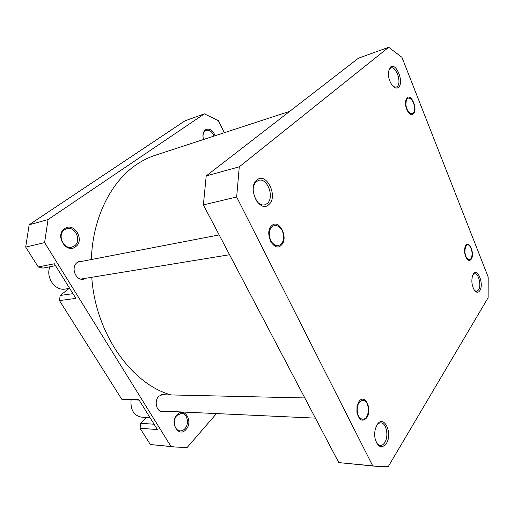 <?xml version="1.0" encoding="UTF-8"?>
<svg xmlns="http://www.w3.org/2000/svg" width="514" height="514" viewBox="0 0 514 514"><rect width="100%" height="100%" fill="white"/><g stroke="black" fill="none" stroke-linecap="round" stroke-linejoin="round"><path stroke-width="0.77" d="M414.522 107.522C414.239 104.374 413.288 101.759 411.669 99.665C408.09 96.548 406.176 98.058 405.925 104.207C406.266 112.315 413.333 117.417 414.374 110.471L414.522 107.522M171.098 394.938C131.976 384.292 95.514 334.055 91.768 277.29M91.37 259.525C92.565 217.416 111.519 180.78 137.244 164.075C143.065 160.22 149.099 157.271 155.357 155.234L289.71 111.358M398.523 87.316C396.692 88.774 394.63 88.17 392.336 85.51C389.394 81.45 388.102 76.837 388.468 71.664L390.447 67.109C396.159 61.744 404.428 82.664 398.523 87.316M393.351 86.603L396.153 87.181L397.161 86.59C401.999 82.87 396.178 65.67 390.807 67.964L388.757 70.135M413.423 113.838C411.971 115.11 410.345 114.68 408.527 112.553C406.131 109.141 405.167 105.299 405.63 101.04L407.062 97.853C411.483 93.233 418.017 109.823 413.423 113.838M471.242 259.191C469.88 260.983 468.37 260.791 466.699 258.6C464.56 254.848 464.033 250.89 465.125 246.733L465.768 245.429C469.327 239.775 474.962 254.083 471.242 259.191M479.832 290.616C478.161 292.98 476.311 292.794 474.274 290.037C471.749 285.379 471.209 280.528 472.662 275.491L473.278 274.238C477.506 267.1 484.227 284.101 479.832 290.616M474.737 290.673L476.562 291.342L478.566 289.864C481.624 285.443 478.573 272.979 474.608 273.789L472.97 274.784M386.335 443.511C381.774 448.908 378.06 447.411 375.188 439.02C374.443 435.48 374.526 431.998 375.451 428.573L377.115 424.744C383.727 413.757 393.133 433.244 386.335 443.511M376.351 442.47C377.482 444.302 378.805 445.285 380.315 445.426C382.031 445.497 383.528 444.514 384.813 442.483C389.014 436.219 386.297 422.707 380.855 422.868C379.345 422.823 377.989 423.632 376.781 425.296M366.797 417.728C362.492 422.2 359.209 420.484 356.941 412.594L356.999 406.503L358.856 401.697C364.632 392.702 372.759 409.362 366.797 417.728M281.312 245.159C274.013 253.254 263.656 232.656 271.688 225.73C279.173 218.103 288.996 238.239 281.312 245.159M270.582 241.419C272.041 243.854 273.795 245.223 275.838 245.525M268.899 204.514C259.718 213.875 246.694 187.835 256.871 180.028C266.336 171.387 278.543 196.682 268.899 204.514M255.747 199.747C258.33 203.717 261.266 205.439 264.556 204.913L267.241 203.505C274.707 197.582 267.511 177.548 258.812 180.324L256.447 181.564C254.603 183.19 253.518 185.644 253.203 188.921M401.935 57.311L388.7 47.275L239.286 166.812L236.658 196.997L372.734 465.857L376.968 466.391L388.269 466.584L488.12 297.728L488.184 277.04L401.935 57.311M388.7 47.275L358.425 58.21L206.21 175.936L203.377 204.9L338.784 462.606L376.968 466.391M206.21 175.936L239.286 166.812M338.784 462.606L372.734 465.857M236.658 196.997L203.377 204.9M186.036 429.46C178.853 438.256 169.292 422.669 177.112 414.708C184.436 406.227 193.585 421.57 186.036 429.46M176.932 415.44C172.229 420.118 174.452 430.828 180.118 430.873C181.911 430.957 183.517 430.224 184.937 428.67C189.589 423.864 187.257 413.256 181.551 413.32L176.932 415.44M203.55 139.493C202.362 135.124 202.998 131.892 205.465 129.798C209.429 128.037 212.667 130.003 215.167 135.702M213.972 136.088C212.134 131.642 209.558 129.714 206.249 130.312L205.266 130.813C203.229 132.49 202.58 135.131 203.326 138.735M75.545 246.765C66.267 254.327 54.497 235.155 64.597 228.666C74.067 221.508 85.253 240.282 75.545 246.765M64.565 229.752C56.97 234.48 63.235 249.598 71.722 247.189L74.382 245.981C81.887 241.079 75.462 226.064 66.904 228.679L64.565 229.752M160.664 411.277L161.338 411.046M164.525 411.194L162.231 411.598C156.352 411.701 153.924 400.849 158.807 396.255L163.253 394.257L165.476 394.816M81.989 279.263L83.03 278.723M86.063 278.222L83.531 279.186C75.603 280.985 70.399 267.055 77.312 262.41L80.158 261.131L82.876 261.157M216.478 413.584L187.167 447.463L175.37 447.026L150.339 444.526L140.078 428.278L157.432 429.55L138.902 399.744L121.734 399.217L59.463 300.574L60.183 295.466L72.956 293.655M59.463 300.574L75.899 298.383L54.381 263.772L38.235 266.959L25.7 247.099L29.15 224.791L184.911 120.867L204.392 113.832L218.347 120.687L224.31 132.715M79.856 261.742L78.687 261.594M162.302 394.746L161.653 394.469M175.37 447.026L170.989 446.505L44.609 242.608L48.033 219.581L204.392 113.832M139.108 400.078L121.734 399.217M69.139 288.463L60.183 295.466M55.557 265.661L42.964 268.102L38.235 266.959M140.078 428.278L140.624 423.33L154.11 424.211M146.284 417.4L140.624 423.33M48.033 219.581L29.15 224.791M150.339 444.526L170.989 446.505M44.609 242.608L25.7 247.099M69.679 288.38L65.259 289.048C55.069 291.149 45.393 277.367 49.897 266.76M150.004 417.612L141.389 417.124C133.762 415.53 130.325 409.767 131.089 399.828M283.407 236.305C283.214 223.352 268.649 221.29 269.49 234.673C269.824 248.024 284.435 249.386 283.407 236.305M368.3 408.868L367.953 406.33C366.032 396.21 356.42 399.841 357.281 410.647C357.577 420.362 366.077 422.476 367.902 413.526L368.3 408.868M466.943 258.169C468.8 260.38 470.323 260.174 471.518 257.553C472.565 253.698 472.083 250.029 470.066 246.553L470.053 246.534C465.992 240.391 462.658 252.592 466.943 258.169M219.157 234.93L77.659 262.166M229.559 254.726L80.82 279.083M304.808 397.939L160.985 394.713M315.416 418.133L160.021 410.982"/></g></svg>
